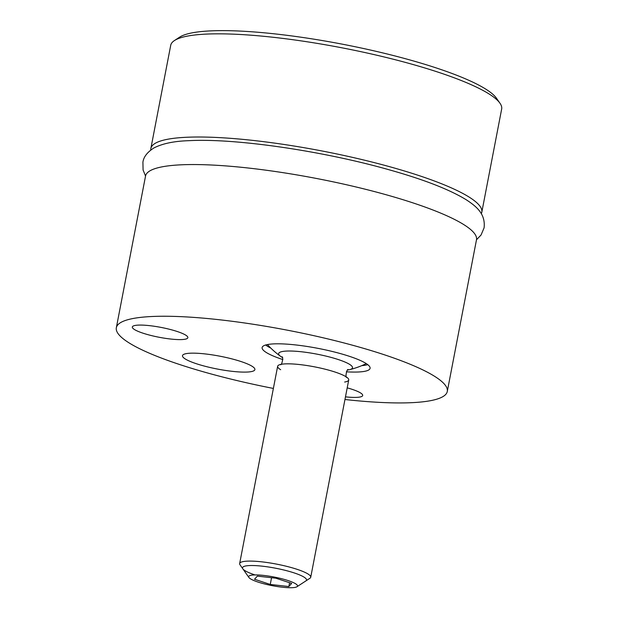 <?xml version="1.0" encoding="UTF-8"?>
<svg xmlns="http://www.w3.org/2000/svg" width="618" height="618" viewBox="0 0 618 618"><rect width="100%" height="100%" fill="white"/><g stroke="black" fill="none" stroke-linecap="round" stroke-linejoin="round"><path stroke-width="0.93" d="M150.854 148.49L170.715 45.315A168.513 29.927 10.9 0 1 174.454 40.541L179.637 37.15A163.986 29.123 10.9 0 1 210.274 30.9A163.986 29.123 10.9 0 1 378.309 51.85A163.986 29.123 10.9 0 1 496.416 98.154L499.97 103.221A168.513 29.927 10.9 0 1 501.661 109.046L481.801 212.221A168.513 29.927 -169.1 0 0 373.063 162.31A168.513 29.927 -169.1 0 0 186.072 137.289A168.513 29.927 -169.1 0 0 150.854 148.49A168.513 29.927 -169.1 0 0 150.777 150.012M174.454 40.541A168.513 29.927 10.9 0 1 205.941 34.114A168.513 29.927 10.9 0 1 378.602 55.643A168.513 29.927 10.9 0 1 499.97 103.221M344.96 399.506A168.513 29.927 -169.1 0 0 412.059 402.658A168.513 29.927 -169.1 0 0 447.285 391.457A168.513 29.927 -169.1 0 0 338.548 341.545A168.513 29.927 -169.1 0 0 151.557 316.524A168.513 29.927 -169.1 0 0 116.338 327.725A168.513 29.927 -169.1 0 0 273.38 388.436M447.285 391.457L476.493 239.761A168.513 29.927 -169.1 0 0 367.756 189.85A168.513 29.927 -169.1 0 0 180.765 164.828A168.513 29.927 -169.1 0 0 145.547 176.03L116.338 327.725M481.298 213.658A168.513 29.927 -169.1 0 0 481.801 212.221M347.2 387.849A28.273 5.021 10.9 0 1 352.075 389.317A28.273 5.021 10.9 0 1 362.689 395.489A28.273 5.021 10.9 0 1 345.47 396.841M142.943 333.164A28.273 5.021 10.9 0 1 132.329 326.992A28.273 5.021 10.9 0 1 148.366 325.524A28.273 5.021 10.9 0 1 177.242 331.511A28.273 5.021 10.9 0 1 187.857 337.683A28.273 5.021 10.9 0 1 171.812 339.151A28.273 5.021 10.9 0 1 142.943 333.164M196.331 363.708A36.871 6.551 10.9 0 1 182.495 355.659A36.871 6.551 10.9 0 1 203.415 353.743A36.871 6.551 10.9 0 1 241.059 361.553A36.871 6.551 10.9 0 1 254.902 369.603A36.871 6.551 10.9 0 1 233.983 371.518A36.871 6.551 10.9 0 1 196.331 363.708M282.882 359.583A54.963 9.764 10.9 0 1 262.132 347.548A54.963 9.764 10.9 0 1 273.619 343.894A54.963 9.764 10.9 0 1 334.616 352.051A54.963 9.764 10.9 0 1 370.082 368.328A54.963 9.764 10.9 0 1 358.594 371.982A54.963 9.764 10.9 0 1 346.343 371.804M270.831 348.119A54.963 9.764 10.9 0 1 265.655 344.998M361.793 365.64A54.963 9.764 -169.1 0 0 367.756 364.659M282.194 357.374A37.598 6.674 10.9 0 1 280.665 356.401A37.598 6.674 10.9 0 1 294.137 351.155A37.598 6.674 10.9 0 1 338.386 359.583A37.598 6.674 10.9 0 1 349.587 369.672A37.598 6.674 10.9 0 1 347.81 370.004M239.653 563.554L277.644 366.281A36.192 6.427 10.9 0 1 281.329 364.288A36.192 6.427 10.9 0 1 335.134 372.075A36.192 6.427 10.9 0 1 346.041 376.748A36.192 6.427 10.9 0 1 348.722 379.97L310.73 577.243A36.192 6.427 -169.1 0 0 297.142 569.34A36.192 6.427 -169.1 0 0 260.186 561.669A36.192 6.427 -169.1 0 0 239.653 563.554A36.192 6.427 -169.1 0 0 240.023 564.806L248.907 577.482A24.882 4.419 -169.1 0 0 258 582.056A24.882 4.419 -169.1 0 0 296.972 586.737A24.882 4.419 -169.1 0 0 288.181 580.603A24.882 4.419 -169.1 0 0 260.811 575.149A24.882 4.419 -169.1 0 0 248.907 577.482M296.972 586.737L309.927 578.27A36.192 6.427 -169.1 0 0 310.73 577.243M291.665 583.415L275.914 578.209L257.343 576.123L254.516 579.244L270.259 584.45L288.838 586.536L291.665 583.415M288.838 586.536L289.572 582.72M270.259 584.45L271.557 577.722M280.672 369.719A36.192 6.427 10.9 0 1 291.348 363.902A36.192 6.427 10.9 0 1 335.134 372.075A36.192 6.427 10.9 0 1 344.635 382.04M306.505 580.055A32.569 5.786 -169.1 0 0 294.276 572.948A32.569 5.786 -169.1 0 0 261.012 566.042A32.569 5.786 -169.1 0 0 242.534 567.733A32.569 5.786 -169.1 0 0 254.763 574.848M145.539 176.053L143.075 169.927L142.92 162.148C143.639 156.91 147.293 152.19 153.89 147.972C162.426 143.569 174.098 141.136 188.899 140.68C235.342 138.084 323.152 151.016 389.247 169.819C423.925 179.544 449.626 189.556 466.358 199.838C475.837 206.095 485.733 213.504 484.087 227.849L481.051 235.01L476.486 239.784M267.424 344.566A83.693 83.693 0 0 0 280.665 356.401M281.847 356.926C283.832 355.798 281.816 366.296 280.387 364.52M348.289 369.719C346.883 367.872 344.852 378.486 346.829 377.312M349.587 369.672A83.693 83.693 0 0 0 366.273 363.608"/></g></svg>
